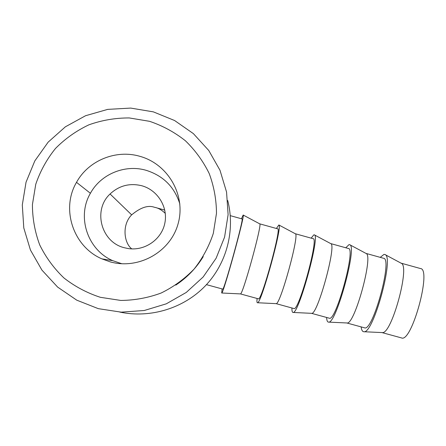 <?xml version="1.0" encoding="UTF-8"?>
<svg xmlns="http://www.w3.org/2000/svg" width="446" height="446" viewBox="0 0 446 446"><rect width="100%" height="100%" fill="white"/><g stroke="black" fill="none" stroke-linecap="round" stroke-linejoin="round"><path stroke-width="0.67" d="M119.857 312.094C150.586 318.528 183.707 308.275 205.249 285.931C226.719 263.502 235.371 230.42 227.733 200.522M165.304 213.378C161.853 210.111 158.52 208.143 155.297 207.462L154.171 207.195C147.949 205.004 140.451 207.557 131.665 214.86C121.686 224.812 124.005 243.064 131.776 248.896M124.451 247.764L128.18 248.556C144.66 251.159 161.402 239.647 164.769 223.502C168.337 207.39 157.823 190.113 141.772 185.742C129.725 182.843 119.154 185.586 110.073 193.982C92.573 210.077 101.192 242.351 124.451 247.764M380.232 257.359L384.028 254.371L384.998 254.56C394.515 256.606 373.263 334.322 363.88 331.735L363.339 331.651C362.208 331.233 361.472 329.644 361.126 326.89M345.778 247.775L349.023 244.625L349.759 244.737C357.553 245.924 336.011 324.543 328.551 322.112L328.167 322.057C327.269 321.7 326.751 320.172 326.611 317.463M311.169 238.147L313.85 234.836L314.374 234.875C320.395 235.193 298.564 314.714 293.078 312.451L292.827 312.412C292.163 312.122 291.868 310.65 291.94 307.996M276.392 228.48L278.85 224.974C283.048 224.399 260.927 304.841 257.459 302.745L257.314 302.728C256.89 302.5 256.824 301.083 257.108 298.48M241.459 218.763L243.176 215.039C245.512 213.55 223.095 294.912 221.695 293L222.114 288.924M139.793 156.295C168.237 164.067 186.138 195.554 178.132 223.647C170.556 251.862 138.806 269.886 110.251 261.886L101.9 258.87C73.25 246.694 60.734 208.951 76.511 182.347C88.364 160.527 115.954 149.259 139.793 156.295M121.87 263.764L112.76 260.67C87.555 249.944 76.539 216.734 90.404 193.291C100.824 174.068 125.097 164.111 146.087 170.294C163.275 175.724 174.537 186.974 179.872 204.039M149.577 121.318L129.29 117.945C115.442 117.889 101.989 120.175 88.927 124.813C76.394 130.728 65.255 138.611 55.505 148.446C46.797 159.216 40.218 171.158 35.758 184.265L32.419 204.575C32.447 218.429 34.877 231.864 39.7 244.876C45.832 257.342 53.927 268.386 63.99 278.009C74.973 286.566 87.093 293 100.344 297.304L120.799 300.442C134.709 300.314 148.156 297.839 161.14 293.022C173.561 286.94 184.549 278.951 194.11 269.055C202.618 258.267 209.018 246.376 213.316 233.381L216.483 213.3C216.394 199.635 213.974 186.383 209.219 173.555C203.203 161.251 195.259 150.319 185.385 140.758C174.598 132.217 162.662 125.733 149.577 121.318M153.363 111.868L130.689 108.083L107.709 109.381L85.56 115.726L65.367 126.82L48.157 142.135L34.816 160.906L26.041 182.197L22.3 204.926L23.789 227.928L30.445 250.033L41.924 270.098L57.634 287.096L76.762 300.169L98.321 308.66L121.206 312.155L144.253 310.505L166.308 303.815L186.261 292.448L203.142 276.994L216.12 258.234L224.578 237.11L228.107 214.671L226.551 192.02L219.99 170.26L208.745 150.469L193.369 133.61L174.598 120.526L153.363 111.868M230.287 215.652L242.05 218.925C244.492 216.527 223.725 291.89 222.721 289.092L206.459 284.648M175.78 285.106C187.064 277.602 196.218 268.107 203.242 256.623M259.706 223.836L277.652 228.826C281.928 226.947 261.256 302.132 258.396 298.831L240.433 293.908C242.641 295.62 262.627 223.011 259.723 223.847L243.176 215.039M295.263 233.726L313.086 238.682C319.18 237.317 298.591 312.323 293.903 308.532L276.102 303.642C280.149 305.51 299.874 233.721 295.308 233.749L278.85 224.974M311.475 313.321L311.62 313.332C317.463 315.355 336.931 244.38 330.748 243.616L314.374 234.875M330.67 243.572L348.348 248.489C356.248 247.636 335.749 322.458 329.243 318.182L329.209 318.171M346.826 322.971L346.994 322.976C354.587 325.145 373.798 254.984 366.038 253.44L349.759 244.737M365.921 253.378L383.448 258.251C393.132 257.905 372.717 332.549 364.421 327.788L364.376 327.777M382.038 332.577L382.228 332.582C391.527 334.89 410.476 265.532 401.188 263.229L384.998 254.56M401.456 337.901L401.506 337.917C411.691 343.186 432.018 268.726 420.455 268.542L401.015 263.14M164.78 210.094L155.297 207.462M112.76 260.67L101.9 258.87M90.404 193.291L76.511 182.347M240.433 293.908L221.695 293M276.102 303.642L257.459 302.745M311.62 313.332L293.078 312.451M311.453 313.321L329.243 318.182M346.994 322.976L328.551 322.112M346.765 322.965L364.421 327.788M382.228 332.582L363.88 331.735M381.921 332.571L401.506 337.917M131.665 214.86L110.073 193.982"/></g></svg>
